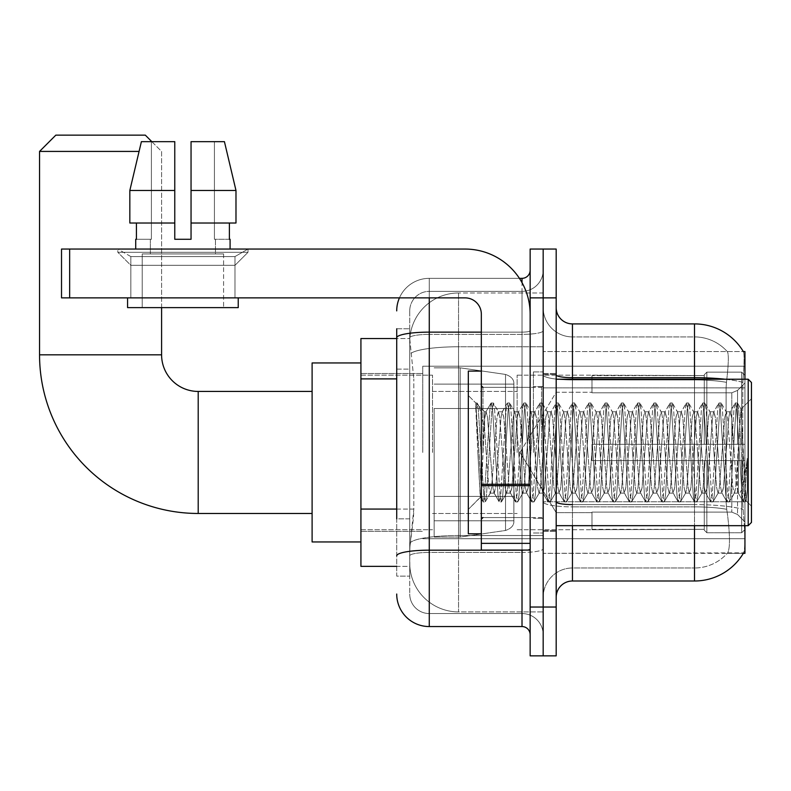 <?xml version="1.0" encoding="UTF-8"?>
<svg xmlns="http://www.w3.org/2000/svg" width="791" height="791" viewBox="0 0 791 791"><rect width="100%" height="100%" fill="white"/><g stroke="black" fill="none" stroke-linecap="round" stroke-linejoin="round"><path stroke-width="0.59" stroke-dasharray="3.96 2.97" d="M744.944 452.452L744.944 366.213L744.944 452.452M422.76 452.452L422.76 366.213L422.76 452.452M396.716 509.068L413.812 509.068L413.495 517.541L409.936 546.828L413.812 509.068L413.812 378.889L413.812 509.068L360.923 509.068L360.923 566.356L409.847 566.356L409.738 563.103A48.815 48.815 0 0 0 458.553 611.918L543.17 611.918L543.17 535.527L543.17 611.918L458.553 611.918L458.553 535.527L458.553 611.918A48.815 48.815 0 0 1 409.738 563.103L409.738 553.166L409.847 566.356L396.716 566.356M409.936 546.828L409.738 553.166L409.936 546.828M743.342 553.334L727.245 553.334L727.671 552.85A43.93 43.93 0 0 1 694.498 567.987A43.93 43.93 0 0 0 727.671 552.85C730.063 548.608 730.063 536.288 727.671 515.91L726.721 509.315L727.671 515.91C730.063 536.268 730.063 548.588 727.671 552.85L727.245 553.334L743.342 553.334A56.952 56.952 0 0 0 743.629 552.85C745.27 548.608 745.27 536.298 743.629 515.91L742.581 501.771L743.629 515.91C745.27 536.268 745.27 548.578 743.629 552.85L543.17 553.334L543.17 501.771L543.17 553.334L744.944 553.334L744.944 525.679M360.923 452.452L360.923 362.96L360.923 452.452M543.17 292.986L543.17 535.527L543.17 292.986L458.553 292.986L543.17 292.986M744.944 379.225L744.944 387.867L543.17 387.867L543.17 351.57L543.17 501.771L543.17 387.867L744.944 387.867L744.944 351.57L543.17 351.57L743.342 351.57M744.944 387.867L744.944 501.771L744.944 387.867M409.807 339.22L413.812 378.889L409.807 339.22A48.815 48.815 0 0 1 458.553 292.986A48.815 48.815 0 0 0 409.807 339.22A48.815 48.815 0 0 1 458.553 292.986L458.553 346.774L543.17 346.774L458.553 346.774L458.553 292.986M396.716 369.12L409.738 369.12L409.738 518.827L409.738 328.789L409.738 369.12L396.716 369.12L396.716 518.827L396.716 338.548L409.847 338.548L360.923 338.548L360.923 509.068M556.182 452.452L556.182 373.53L556.182 452.452M543.17 452.452L543.17 371.908L543.17 452.452M533.401 452.452L533.401 371.908L533.401 452.452M543.17 515.91L543.17 374.865L543.17 515.91M725.011 379.225A56.952 9.887 180 0 1 742.818 382.34L742.581 501.771L742.818 382.34A56.952 9.887 180 0 0 694.498 377.693L572.457 377.693L572.457 323.905L694.498 323.905A56.952 56.952 0 0 1 743.461 351.768C744.44 354.417 744.222 364.611 742.818 382.34C744.222 364.641 744.44 354.457 743.461 351.768A56.952 56.952 0 0 0 694.498 323.905L694.498 504.609A56.952 9.887 180 0 1 742.986 509.315A56.952 9.887 180 0 0 694.498 504.609L694.498 567.987L572.457 567.987L572.457 525.679M556.182 597.274L556.182 307.63L556.182 597.274M543.17 307.63L543.17 374.865L543.17 307.63A29.287 29.287 0 0 0 572.457 336.917A29.287 29.287 0 0 1 543.17 307.63A29.287 29.287 0 0 0 572.457 336.917L572.457 567.987L694.498 567.987L694.498 336.917A43.93 43.93 0 0 1 727.423 351.768A43.93 43.93 0 0 0 694.498 336.917L572.457 336.917L694.498 336.917A43.93 43.93 0 0 1 727.423 351.768C728.877 354.437 728.551 364.621 726.454 382.34C728.551 364.661 728.877 354.467 727.423 351.768A43.93 43.93 0 0 0 694.498 336.917L694.498 379.947A43.93 7.633 180 0 1 726.454 382.34L726.098 387.867L726.454 382.34A43.93 7.633 180 0 0 694.498 379.947L694.498 506.873A43.93 7.633 180 0 1 726.721 509.315L726.098 501.771L726.098 387.867L726.098 501.771L726.721 509.315A43.93 7.633 180 0 0 694.498 506.873L694.498 515.91L694.498 504.609L572.457 504.609L572.457 377.693A16.275 2.828 0 0 1 556.182 374.865M543.17 297.871L543.17 249.056L556.182 249.056L556.182 297.871L543.17 297.871L543.17 249.056L530.148 249.056L530.148 297.871L543.17 297.871L543.17 607.033L543.17 297.871M530.148 297.871L530.148 655.848L543.17 655.848L543.17 607.033L543.17 655.848L556.182 655.848L556.182 297.871M694.498 525.679L694.498 580.999L572.457 580.999L572.457 506.873A29.287 5.082 0 0 1 543.17 501.781A29.287 5.082 0 0 0 572.457 506.873L572.457 336.917M572.457 323.905A16.275 16.275 0 0 1 556.182 307.63M543.17 597.274A29.287 29.287 0 0 1 572.457 567.987A29.287 29.287 0 0 0 543.17 597.274A29.287 29.287 0 0 1 572.457 567.987M396.716 328.789L409.738 328.789L396.716 328.789L396.716 576.115L409.738 576.115L396.716 576.115L396.716 518.827L409.738 518.827L409.738 576.115L409.738 518.827L396.716 518.827M396.716 594.021A32.54 32.54 0 0 0 429.266 626.561L429.266 613.549A19.528 19.528 0 0 1 409.738 594.021L409.738 337.777L409.738 594.021A19.528 19.528 0 0 0 429.266 613.549L522.011 613.549L522.011 561.472L522.011 626.561A8.137 8.137 0 0 1 530.148 634.698L530.148 270.206L530.148 634.698M543.17 561.472L543.17 330.717L543.17 561.472M530.148 452.452L530.148 387.363L530.148 452.452M543.17 270.206L543.17 330.717L543.17 270.206A21.149 21.149 0 0 1 522.011 291.355A21.149 21.149 0 0 0 543.17 270.206A21.149 21.149 0 0 1 522.011 291.355L522.011 613.549L429.266 613.549L429.266 552.434L522.011 552.434A21.149 3.678 0 0 0 543.17 548.756A21.149 3.678 0 0 1 522.011 552.434L522.011 291.355L429.266 291.355L522.011 291.355M399.435 297.871A32.54 32.54 0 0 1 429.266 278.343L522.011 278.343A8.137 8.137 0 0 0 530.148 270.206A8.137 8.137 0 0 1 522.011 278.343L522.011 561.472L522.011 552.434L429.266 552.434L429.266 291.355L429.266 334.385L522.011 334.385A21.149 3.678 0 0 0 543.17 330.717A21.149 3.678 0 0 1 522.011 334.385L429.266 334.385L429.266 561.472L429.266 550.17L522.011 550.17A8.137 1.414 0 0 0 530.148 548.756A8.137 1.414 0 0 1 524.838 550.081M429.266 626.561L522.011 626.561M396.716 555.826A32.54 5.656 180 0 1 429.266 550.17L429.266 278.343A32.54 32.54 0 0 0 396.716 310.883A32.54 32.54 0 0 1 429.266 278.343L519.42 278.343M409.738 310.883L409.738 337.777L409.738 310.883A19.528 19.528 0 0 1 429.266 291.355A19.528 19.528 0 0 0 409.738 310.883A19.528 19.528 0 0 1 429.266 291.355M543.17 634.698A21.149 21.149 0 0 0 522.011 613.549A21.149 21.149 0 0 1 543.17 634.698A21.149 21.149 0 0 0 522.011 613.549M130.831 256.571L117.819 249.056L247.998 249.056L117.819 249.056L117.819 252.309L247.998 252.309L117.819 252.309L247.998 252.309L117.819 252.309L130.831 265.321L130.831 297.871L234.976 297.871L130.831 297.871L234.976 297.871L130.831 297.871L234.976 297.871L130.831 297.871L234.976 297.871L130.831 297.871L130.831 256.571L234.976 256.571L247.998 249.056L117.819 249.056L247.998 249.056L247.998 252.309L234.976 265.321L130.831 265.321L234.976 265.321L234.976 297.871L234.976 256.571L130.831 256.571L117.819 249.056L247.998 249.056L117.819 249.056L117.819 252.309L130.831 265.321L130.831 297.871L130.831 256.571L234.976 256.571L247.998 249.056L117.819 249.056L247.998 249.056L247.998 252.309L234.976 265.321L130.831 265.321L234.976 265.321L234.976 297.871L234.976 256.571L130.831 256.571M481.333 452.452L481.333 371.088L481.333 452.452M481.333 550.081L530.148 550.081L481.333 550.081L481.333 543.358L481.333 550.081L530.148 550.081L530.148 314.136A65.089 65.089 0 0 0 465.059 249.056L61.52 249.056L69.657 249.056L61.52 249.056L61.52 297.871L61.52 249.056L61.52 297.871L465.059 297.871A16.275 16.275 0 0 1 481.333 314.136L481.333 550.081M481.333 484.28L530.148 484.28L530.148 314.136A65.089 65.089 0 0 0 465.059 249.056L69.657 249.056L69.657 297.871L465.059 297.871A16.275 16.275 0 0 1 481.333 314.136L481.333 484.28L530.148 484.28L530.148 550.081L530.148 314.136A65.089 65.089 0 0 0 465.059 249.056L69.657 249.056L69.657 297.871L61.52 297.871L465.059 297.871A16.275 16.275 0 0 1 481.333 314.136L481.333 484.28L530.148 484.28L530.148 550.081M223.586 253.931L223.586 307.63L142.222 307.63L223.586 307.63L142.222 307.63L223.586 307.63L223.586 253.931L142.222 253.931L142.222 307.63L142.222 253.931L223.586 253.931M191.046 190.473L235.985 190.473L224.426 141.658L191.046 141.658L191.046 223.013L229.39 223.013L191.046 223.013L191.046 239.287L174.771 239.287L191.046 239.287L174.771 239.287L174.771 223.013L129.833 223.013L136.428 223.013L136.428 239.287L135.716 239.287L136.428 239.287L136.428 223.013L174.771 223.013L129.833 223.013L174.771 223.013L136.428 223.013L174.771 223.013L174.771 190.473L129.833 190.473L174.771 190.473L174.771 239.287L174.771 141.658L174.771 190.473L174.771 141.658L141.391 141.658L174.771 141.658L151.397 141.658L151.397 239.287L151.397 141.658L174.771 141.658L174.771 239.287L174.771 223.013L174.771 239.287L191.046 239.287L191.046 141.658L214.42 141.658L214.42 239.287L215.449 239.287L214.42 239.287L214.42 141.658L224.426 141.658L191.046 141.658L191.046 223.013L229.39 223.013L229.39 239.287L229.39 223.013L191.046 223.013L235.985 223.013L191.046 223.013L191.046 190.473L235.985 190.473L235.985 223.013L235.985 190.473L191.046 190.473L191.046 141.658L224.426 141.658L191.046 141.658L191.046 239.287L191.046 141.658L214.42 141.658L214.42 239.287L230.092 239.287L230.092 249.056L135.716 249.056L230.092 249.056M215.449 239.287L215.449 253.931L150.359 253.931L215.449 253.931L150.359 253.931L215.449 253.931L215.449 239.287L214.42 239.287L215.449 239.287M150.359 239.287L150.359 253.931L150.359 239.287L151.397 239.287L136.428 239.287L151.397 239.287L151.397 141.658L141.391 141.658L174.771 141.658L174.771 190.473L174.771 141.658L141.391 141.658L129.833 190.473L141.391 141.658L151.397 141.658L151.397 239.287L150.359 239.287M135.716 239.287L135.716 249.056M230.092 239.287L214.42 239.287L214.42 141.658L191.046 141.658L191.046 239.287M238.229 297.871L127.578 297.871L127.578 307.63L238.229 307.63L127.578 307.63L238.229 307.63L238.229 297.871L127.578 297.871M174.771 190.473L129.833 190.473L129.833 223.013L129.833 190.473L129.833 223.013L174.771 223.013L174.771 141.658L141.391 141.658M751.45 452.452L751.45 382.478L751.45 506.151L751.45 382.478L748.197 379.225L748.197 525.679L748.197 379.225L748.197 525.679L751.45 522.426L751.45 452.452M481.333 533.816L468.321 533.816L468.321 371.088L468.321 509.404L468.321 371.088L481.333 371.088M475.786 405.358L475.786 402.965L468.321 395.5L475.777 402.965L476.983 402.965L475.786 408.077L478.624 405.803L479.267 406.683L484.586 429.691L484.586 411.775L484.586 429.691L486.139 452.452L484.586 429.691L479.267 406.683L478.624 405.803L475.786 408.077L475.786 402.965L476.983 402.965L475.786 408.077L477.833 452.452L476.301 409.59L481.729 495.314L482.826 501.721L481.729 495.314L475.786 405.358M484.586 418.943L484.586 411.775L478.624 405.803L484.586 411.775L486.139 411.775L484.586 418.943L481.67 483.647L480.414 497.312L477.833 452.452L480.236 497.242L483.083 501.939L480.236 497.242L468.321 509.404L480.414 497.312L481.67 483.647L484.586 411.775L486.139 411.775L484.586 418.943M506.477 452.452L503.768 417.223L502.097 412.042L501.049 417.223L495.631 487.681L493.96 492.862L492.912 487.681L487.493 417.223L486.139 411.775L487.493 417.223L492.912 487.681L493.96 492.862L499.101 501.721L498.004 495.314L492.575 409.59L491.221 402.965L489.866 409.59L484.438 495.314L483.083 501.939L485.12 501.939L483.766 495.314L478.337 409.59L476.983 402.965L479.267 406.693L477.24 403.183L478.337 409.59L483.766 495.314L485.377 501.721L483.083 501.939L484.438 495.314L489.866 409.59L490.964 403.183L493.258 402.965L491.903 409.59L486.475 495.314L485.377 501.721L490.509 492.862L488.848 487.681L486.139 452.452L488.848 487.681L490.202 493.129L494.276 493.129L499.101 501.721L498.004 495.314L492.575 409.59L491.221 402.965L493.258 402.965L491.903 409.59L486.475 495.314L485.377 501.721L490.202 493.129L494.276 493.129L495.631 487.681L501.049 417.223L502.097 412.042L507.239 403.183L506.141 409.59L500.713 495.314L499.101 501.721L501.395 501.939L500.031 495.314L494.612 409.59L493.258 402.965L498.646 412.042L496.985 417.223L491.557 487.681L490.509 492.862L491.557 487.681L496.985 417.223L498.34 411.775L502.404 411.775L507.239 403.183L506.141 409.59L500.713 495.314L499.358 501.939L501.395 501.939L500.031 495.314L494.612 409.59L493.505 403.183L498.34 411.775L502.404 411.775L503.768 417.223L509.186 487.681L510.235 492.862L509.186 487.681L506.477 452.452M502.404 452.452L499.694 417.223L498.646 412.042L499.694 417.223L505.123 487.681L506.477 493.129L505.123 487.681L502.404 452.452M522.752 452.452L520.033 417.223L518.372 412.042L517.324 417.223L511.896 487.681L510.235 492.862L515.376 501.721L514.269 495.314L508.85 409.59L507.239 403.183L509.523 402.965L508.168 409.59L502.75 495.314L501.395 501.939L506.784 492.862L510.541 493.129L515.376 501.721L514.269 495.314L508.85 409.59L507.496 402.965L509.523 402.965L508.168 409.59L502.75 495.314L501.642 501.721L506.477 493.129L510.541 493.129L511.896 487.681L517.324 417.223L518.372 412.042L523.513 403.183L522.406 409.59L516.988 495.314L515.376 501.721L517.66 501.939L516.305 495.314L510.887 409.59L509.523 402.965L514.921 412.042L513.26 417.223L507.832 487.681L506.784 492.862L507.832 487.681L513.26 417.223L514.615 411.775L518.678 411.775L523.513 403.183L522.406 409.59L516.988 495.314L515.633 501.939L517.66 501.939L516.305 495.314L510.887 409.59L509.78 403.183L514.615 411.775L518.678 411.775L520.033 417.223L525.461 487.681L526.509 492.862L525.461 487.681L522.752 452.452M518.678 452.452L515.969 417.223L514.921 412.042L515.969 417.223L521.388 487.681L522.752 493.129L521.388 487.681L518.678 452.452M539.017 452.452L536.308 417.223L534.647 412.042L533.599 417.223L528.17 487.681L526.509 492.862L531.641 501.721L530.543 495.314L525.125 409.59L523.513 403.183L525.797 402.965L524.443 409.59L519.015 495.314L517.66 501.939L523.059 492.862L526.816 493.129L531.641 501.721L530.543 495.314L525.125 409.59L523.761 402.965L525.797 402.965L524.443 409.59L519.015 495.314L517.917 501.721L522.752 493.129L526.816 493.129L528.17 487.681L533.599 417.223L534.647 412.042L539.778 403.183L538.681 409.59L533.253 495.314L531.641 501.721L533.935 501.939L532.58 495.314L527.152 409.59L525.797 402.965L531.196 412.042L529.525 417.223L524.107 487.681L523.059 492.862L524.107 487.681L529.525 417.223L530.88 411.775L534.953 411.775L539.778 403.183L538.681 409.59L533.253 495.314L531.898 501.939L533.935 501.939L532.58 495.314L527.152 409.59L526.055 403.183L530.88 411.775L534.953 411.775L536.308 417.223L541.736 487.681L542.774 492.862L541.736 487.681L539.017 452.452M534.953 452.452L532.244 417.223L531.196 412.042L532.244 417.223L537.662 487.681L539.017 493.129L537.662 487.681L534.953 452.452M555.292 452.452L552.583 417.223L550.912 412.042L549.864 417.223L544.445 487.681L542.774 492.862L547.916 501.721L546.818 495.314L541.39 409.59L539.778 403.183L542.072 402.965L540.718 409.59L535.289 495.314L533.935 501.939L539.333 492.862L543.091 493.129L547.916 501.721L546.818 495.314L541.39 409.59L540.035 402.965L542.072 402.965L540.718 409.59L535.289 495.314L534.192 501.721L539.017 493.129L543.091 493.129L544.445 487.681L549.864 417.223L550.912 412.042L556.053 403.183L554.956 409.59L549.527 495.314L547.916 501.721L550.21 501.939L548.855 495.314L543.427 409.59L542.072 402.965L547.461 412.042L545.8 417.223L540.372 487.681L539.333 492.862L540.372 487.681L545.8 417.223L547.154 411.775L551.228 411.775L556.053 403.183L554.956 409.59L549.527 495.314L548.173 501.939L550.21 501.939L548.855 495.314L543.427 409.59L542.329 403.183L547.154 411.775L551.228 411.775L552.583 417.223L558.001 487.681L559.049 492.862L558.001 487.681L555.292 452.452M551.228 452.452L548.509 417.223L547.461 412.042L548.509 417.223L553.937 487.681L555.292 493.129L553.937 487.681L551.228 452.452M571.567 452.452L568.848 417.223L567.187 412.042L566.138 417.223L560.72 487.681L559.049 492.862L564.191 501.721L563.093 495.314L557.665 409.59L556.053 403.183L558.347 402.965L556.983 409.59L551.564 495.314L550.21 501.939L555.598 492.862L559.356 493.129L564.191 501.721L563.093 495.314L557.665 409.59L556.31 402.965L558.347 402.965L556.983 409.59L551.564 495.314L550.457 501.721L555.292 493.129L559.356 493.129L560.72 487.681L566.138 417.223L567.187 412.042L572.328 403.183L571.221 409.59L565.802 495.314L564.191 501.721L566.475 501.939L565.12 495.314L559.702 409.59L558.347 402.965L563.736 412.042L562.075 417.223L556.646 487.681L555.598 492.862L556.646 487.681L562.075 417.223L563.429 411.775L567.493 411.775L572.328 403.183L571.221 409.59L565.802 495.314L564.448 501.939L566.475 501.939L565.12 495.314L559.702 409.59L558.594 403.183L563.429 411.775L567.493 411.775L568.848 417.223L574.276 487.681L575.324 492.862L574.276 487.681L571.567 452.452M567.493 452.452L564.784 417.223L563.736 412.042L564.784 417.223L570.212 487.681L571.567 493.129L570.212 487.681L567.493 452.452M587.832 452.452L585.122 417.223L583.461 412.042L582.413 417.223L576.985 487.681L575.324 492.862L580.465 501.721L579.358 495.314L573.94 409.59L572.328 403.183L574.612 402.965L573.257 409.59L567.839 495.314L566.475 501.939L571.873 492.862L575.63 493.129L580.465 501.721L579.358 495.314L573.94 409.59L572.585 402.965L574.612 402.965L573.257 409.59L567.839 495.314L566.732 501.721L571.567 493.129L575.63 493.129L576.985 487.681L582.413 417.223L583.461 412.042L588.593 403.183L587.495 409.59L582.077 495.314L580.465 501.721L582.749 501.939L581.395 495.314L575.967 409.59L574.612 402.965L580.011 412.042L578.34 417.223L572.921 487.681L571.873 492.862L572.921 487.681L578.34 417.223L579.704 411.775L583.768 411.775L588.593 403.183L587.495 409.59L582.077 495.314L580.713 501.939L582.749 501.939L581.395 495.314L575.967 409.59L574.869 403.183L579.704 411.775L583.768 411.775L585.122 417.223L590.551 487.681L591.599 492.862L590.551 487.681L587.832 452.452M583.768 452.452L581.059 417.223L580.011 412.042L581.059 417.223L586.477 487.681L587.832 493.129L586.477 487.681L583.768 452.452M604.106 452.452L601.397 417.223L599.726 412.042L598.688 417.223L593.26 487.681L591.599 492.862L596.73 501.721L595.633 495.314L590.205 409.59L588.593 403.183L590.887 402.965L589.532 409.59L584.104 495.314L582.749 501.939L588.148 492.862L591.905 493.129L596.73 501.721L595.633 495.314L590.205 409.59L588.85 402.965L590.887 402.965L589.532 409.59L584.104 495.314L583.007 501.721L587.832 493.129L591.905 493.129L593.26 487.681L598.688 417.223L599.726 412.042L604.868 403.183L603.77 409.59L598.342 495.314L596.73 501.721L599.024 501.939L597.67 495.314L592.241 409.59L590.887 402.965L596.285 412.042L594.614 417.223L589.196 487.681L588.148 492.862L589.196 487.681L594.614 417.223L595.969 411.775L600.043 411.775L604.868 403.183L603.77 409.59L598.342 495.314L596.987 501.939L599.024 501.939L597.67 495.314L592.241 409.59L591.144 403.183L595.969 411.775L600.043 411.775L601.397 417.223L606.816 487.681L607.864 492.862L606.816 487.681L604.106 452.452M600.043 452.452L597.324 417.223L596.285 412.042L597.324 417.223L602.752 487.681L604.106 493.129L602.752 487.681L600.043 452.452M620.381 452.452L617.672 417.223L616.001 412.042L614.953 417.223L609.535 487.681L607.864 492.862L613.005 501.721L611.908 495.314L606.479 409.59L604.868 403.183L607.162 402.965L605.807 409.59L600.379 495.314L599.024 501.939L604.413 492.862L608.18 493.129L613.005 501.721L611.908 495.314L606.479 409.59L605.125 402.965L607.162 402.965L605.807 409.59L600.379 495.314L599.281 501.721L604.106 493.129L608.18 493.129L609.535 487.681L614.953 417.223L616.001 412.042L621.143 403.183L620.045 409.59L614.617 495.314L613.005 501.721L615.299 501.939L613.935 495.314L608.516 409.59L607.162 402.965L612.55 412.042L610.889 417.223L605.461 487.681L604.413 492.862L605.461 487.681L610.889 417.223L612.244 411.775L616.308 411.775L621.143 403.183L620.045 409.59L614.617 495.314L613.262 501.939L615.299 501.939L613.935 495.314L608.516 409.59L607.409 403.183L612.244 411.775L616.308 411.775L617.672 417.223L623.09 487.681L624.139 492.862L623.09 487.681L620.381 452.452M616.308 452.452L613.598 417.223L612.55 412.042L613.598 417.223L619.027 487.681L620.381 493.129L619.027 487.681L616.308 452.452M636.656 452.452L633.937 417.223L632.276 412.042L631.228 417.223L625.8 487.681L624.139 492.862L629.28 501.721L628.173 495.314L622.754 409.59L621.143 403.183L623.427 402.965L622.072 409.59L616.654 495.314L615.299 501.939L620.688 492.862L624.445 493.129L629.28 501.721L628.173 495.314L622.754 409.59L621.4 402.965L623.427 402.965L622.072 409.59L616.654 495.314L615.546 501.721L620.381 493.129L624.445 493.129L625.8 487.681L631.228 417.223L632.276 412.042L637.417 403.183L636.31 409.59L630.892 495.314L629.28 501.721L631.564 501.939L630.209 495.314L624.791 409.59L623.427 402.965L628.825 412.042L627.164 417.223L621.736 487.681L620.688 492.862L621.736 487.681L627.164 417.223L628.519 411.775L632.582 411.775L637.417 403.183L636.31 409.59L630.892 495.314L629.537 501.939L631.564 501.939L630.209 495.314L624.791 409.59L623.684 403.183L628.519 411.775L632.582 411.775L633.937 417.223L639.365 487.681L640.413 492.862L639.365 487.681L636.656 452.452M632.582 452.452L629.873 417.223L628.825 412.042L629.873 417.223L635.292 487.681L636.656 493.129L635.292 487.681L632.582 452.452M652.921 452.452L650.212 417.223L648.551 412.042L647.503 417.223L642.074 487.681L640.413 492.862L645.545 501.721L644.447 495.314L639.029 409.59L637.417 403.183L639.701 402.965L638.347 409.59L632.919 495.314L631.564 501.939L636.963 492.862L640.72 493.129L645.545 501.721L644.447 495.314L639.029 409.59L637.665 402.965L639.701 402.965L638.347 409.59L632.919 495.314L631.821 501.721L636.656 493.129L640.72 493.129L642.074 487.681L647.503 417.223L648.551 412.042L653.682 403.183L652.585 409.59L647.157 495.314L645.545 501.721L647.839 501.939L646.484 495.314L641.056 409.59L639.701 402.965L645.1 412.042L643.429 417.223L638.011 487.681L636.963 492.862L638.011 487.681L643.429 417.223L644.784 411.775L648.857 411.775L653.682 403.183L652.585 409.59L647.157 495.314L645.802 501.939L647.839 501.939L646.484 495.314L641.056 409.59L639.959 403.183L644.784 411.775L648.857 411.775L650.212 417.223L655.64 487.681L656.678 492.862L655.64 487.681L652.921 452.452M648.857 452.452L646.148 417.223L645.1 412.042L646.148 417.223L651.566 487.681L652.921 493.129L651.566 487.681L648.857 452.452M669.196 452.452L666.487 417.223L664.816 412.042L663.768 417.223L658.349 487.681L656.678 492.862L661.82 501.721L660.722 495.314L655.294 409.59L653.682 403.183L655.976 402.965L654.622 409.59L649.193 495.314L647.839 501.939L653.237 492.862L656.995 493.129L661.82 501.721L660.722 495.314L655.294 409.59L653.939 402.965L655.976 402.965L654.622 409.59L649.193 495.314L648.096 501.721L652.921 493.129L656.995 493.129L658.349 487.681L663.768 417.223L664.816 412.042L669.957 403.183L668.86 409.59L663.431 495.314L661.82 501.721L664.114 501.939L662.759 495.314L657.331 409.59L655.976 402.965L661.365 412.042L659.704 417.223L654.276 487.681L653.237 492.862L654.276 487.681L659.704 417.223L661.058 411.775L665.132 411.775L669.957 403.183L668.86 409.59L663.431 495.314L662.077 501.939L664.114 501.939L662.759 495.314L657.331 409.59L656.233 403.183L661.058 411.775L665.132 411.775L666.487 417.223L671.905 487.681L672.953 492.862L671.905 487.681L669.196 452.452M665.132 452.452L662.413 417.223L661.365 412.042L662.413 417.223L667.841 487.681L669.196 493.129L667.841 487.681L665.132 452.452M685.471 452.452L682.752 417.223L681.091 412.042L680.042 417.223L674.624 487.681L672.953 492.862L678.095 501.721L676.997 495.314L671.569 409.59L669.957 403.183L672.251 402.965L670.887 409.59L665.468 495.314L664.114 501.939L669.502 492.862L673.26 493.129L678.095 501.721L676.997 495.314L671.569 409.59L670.214 402.965L672.251 402.965L670.887 409.59L665.468 495.314L664.361 501.721L669.196 493.129L673.26 493.129L674.624 487.681L680.042 417.223L681.091 412.042L686.232 403.183L685.125 409.59L679.706 495.314L678.095 501.721L680.379 501.939L679.024 495.314L673.606 409.59L672.251 402.965L677.64 412.042L675.979 417.223L670.55 487.681L669.502 492.862L670.55 487.681L675.979 417.223L677.333 411.775L681.397 411.775L686.232 403.183L685.125 409.59L679.706 495.314L678.352 501.939L680.379 501.939L679.024 495.314L673.606 409.59L672.498 403.183L677.333 411.775L681.397 411.775L682.752 417.223L688.18 487.681L689.228 492.862L688.18 487.681L685.471 452.452M681.397 452.452L678.688 417.223L677.64 412.042L678.688 417.223L684.116 487.681L685.471 493.129L684.116 487.681L681.397 452.452M701.736 452.452L699.026 417.223L697.365 412.042L696.317 417.223L690.889 487.681L689.228 492.862L694.369 501.721L693.262 495.314L687.844 409.59L686.232 403.183L688.516 402.965L687.161 409.59L681.743 495.314L680.379 501.939L685.777 492.862L689.534 493.129L694.369 501.721L693.262 495.314L687.844 409.59L686.489 402.965L688.516 402.965L687.161 409.59L681.743 495.314L680.636 501.721L685.471 493.129L689.534 493.129L690.889 487.681L696.317 417.223L697.365 412.042L702.497 403.183L701.399 409.59L695.981 495.314L694.369 501.721L696.653 501.939L695.299 495.314L689.871 409.59L688.516 402.965L693.915 412.042L692.244 417.223L686.825 487.681L685.777 492.862L686.825 487.681L692.244 417.223L693.608 411.775L697.672 411.775L702.497 403.183L701.399 409.59L695.981 495.314L694.617 501.939L696.653 501.939L695.299 495.314L689.871 409.59L688.773 403.183L693.608 411.775L697.672 411.775L699.026 417.223L704.455 487.681L705.503 492.862L704.455 487.681L701.736 452.452M697.672 452.452L694.963 417.223L693.915 412.042L694.963 417.223L700.381 487.681L701.736 493.129L700.381 487.681L697.672 452.452M718.01 452.452L715.301 417.223L713.63 412.042L712.592 417.223L707.164 487.681L705.503 492.862L710.634 501.721L709.537 495.314L704.109 409.59L702.497 403.183L704.791 402.965L703.436 409.59L698.008 495.314L696.653 501.939L702.052 492.862L705.809 493.129L710.634 501.721L709.537 495.314L704.109 409.59L702.754 402.965L704.791 402.965L703.436 409.59L698.008 495.314L696.911 501.721L701.736 493.129L705.809 493.129L707.164 487.681L712.592 417.223L713.63 412.042L718.772 403.183L717.674 409.59L712.246 495.314L710.634 501.721L712.928 501.939L711.574 495.314L706.145 409.59L704.791 402.965L710.189 412.042L708.518 417.223L703.1 487.681L702.052 492.862L703.1 487.681L708.518 417.223L709.873 411.775L713.947 411.775L718.772 403.183L717.674 409.59L712.246 495.314L710.891 501.939L712.928 501.939L711.574 495.314L706.145 409.59L705.048 403.183L709.873 411.775L713.947 411.775L715.301 417.223L720.72 487.681L721.768 492.862L720.72 487.681L718.01 452.452M713.947 452.452L711.228 417.223L710.189 412.042L711.228 417.223L716.656 487.681L718.01 493.129L716.656 487.681L713.947 452.452M734.285 452.452L731.576 417.223L729.905 412.042L728.857 417.223L723.439 487.681L721.768 492.862L726.909 501.721L725.812 495.314L720.383 409.59L718.772 403.183L721.066 402.965L719.711 409.59L714.283 495.314L712.928 501.939L718.317 492.862L722.084 493.129L726.909 501.721L725.812 495.314L720.383 409.59L719.029 402.965L721.066 402.965L719.711 409.59L714.283 495.314L713.185 501.721L718.01 493.129L722.084 493.129L723.439 487.681L728.857 417.223L729.905 412.042L735.047 403.183L733.949 409.59L728.521 495.314L726.909 501.721L729.203 501.939L727.839 495.314L722.42 409.59L721.066 402.965L726.454 412.042L724.793 417.223L719.365 487.681L718.317 492.862L719.365 487.681L724.793 417.223L726.148 411.775L730.212 411.775L735.047 403.183L733.949 409.59L728.521 495.314L727.166 501.939L729.203 501.939L727.839 495.314L722.42 409.59L721.313 403.183L726.148 411.775L730.212 411.775L731.576 417.223L734.285 452.452C735.64 477.161 736.994 490.727 738.349 493.129L738.349 452.452L735.64 487.681L734.285 493.129L732.931 487.681L727.502 417.223L726.454 412.042L727.502 417.223L732.931 487.681L734.285 493.129L738.349 493.129L743.184 501.721L742.077 495.314L736.658 409.59L735.304 402.965L737.331 402.965L735.976 409.59L730.558 495.314L729.203 501.939L734.285 493.129L738.349 493.129L738.349 452.452L740.94 409.204L746.111 500.841L747.218 490.875L747.218 458.375C744.499 482.599 741.543 494.187 738.349 493.129L743.184 501.721L742.077 495.314L736.658 409.59L735.304 402.965L737.331 402.965L735.976 409.59L730.558 495.314L729.45 501.721L734.592 492.862L735.64 487.681L740.94 409.204L744.845 486.149L746.111 500.841L747.218 490.875L745.725 501.721L744.113 495.314L738.695 409.59L737.331 402.965L738.695 409.59L744.113 495.314L745.725 501.721L747.218 490.875L747.218 458.375L744.796 495.314L743.184 501.721L745.468 501.939L743.441 501.939L744.796 495.314L747.218 458.375C744.499 482.599 741.543 494.187 738.349 493.129C736.994 490.727 735.64 477.161 734.285 452.452M360.923 541.944L312.109 541.944L312.109 362.96L312.109 541.944L312.109 391.436L198.205 391.436L198.205 513.468A158.655 158.655 0 0 1 39.55 354.823L39.55 151.417L139.068 151.417M198.205 391.436A36.613 36.613 0 0 1 161.591 354.823L161.591 151.417L145.317 135.152L55.825 135.152L145.317 135.152L55.825 135.152L39.55 151.417M591.984 444.315L591.984 452.452L591.984 444.315L731.804 444.315L591.984 444.315L704.257 444.315L704.257 374.776L704.257 444.315L706.867 444.315L706.867 372.156L706.867 444.315L591.984 444.315L591.984 460.589L704.257 460.589L704.257 529.317L704.257 460.589L591.984 460.589L591.984 444.315L591.984 460.589L591.984 444.315L744.944 444.315L744.944 375.428L744.944 444.315L741.691 444.315L741.691 372.156L741.691 444.315L706.867 444.315L744.944 444.315L744.944 382.953L744.944 444.315L591.984 444.315L704.257 444.315L704.257 374.776L704.257 375.587L591.984 375.161L704.257 375.587L704.257 444.315L704.257 374.776L706.867 372.156L704.257 374.776L704.257 444.315L706.867 444.315L706.867 372.156L741.691 372.156L706.867 372.156L706.867 444.315L591.984 444.315L591.984 460.589L744.944 460.589L744.944 529.476L744.944 460.589L741.691 460.589L741.691 532.748L744.944 529.476L741.691 532.748L741.691 460.589L706.867 460.589L706.867 532.748L741.691 532.748L706.867 532.748L706.867 460.589L704.257 460.589L704.257 530.128L706.867 532.748L704.257 530.128L704.257 460.589L744.944 460.589L744.944 529.476L744.944 521.951L737.558 514.506L731.804 512.103L737.558 514.506L744.944 521.951L744.944 460.589L591.984 460.589L704.257 460.589L704.257 529.317L591.984 529.743L704.257 529.317L704.257 460.589L591.984 460.589L591.984 444.315M591.984 392.801L731.804 392.801L591.984 392.801L591.984 375.587L591.984 392.801L731.804 392.801L737.558 390.398L744.944 382.953L744.944 375.428L741.691 372.156L744.944 375.428L744.944 382.953L737.558 390.398L731.804 392.801L591.984 392.801L591.984 375.161L704.257 375.587L704.257 374.776L704.257 375.587L591.984 375.587L591.984 392.801M517.136 452.452L517.136 375.161L517.136 452.452M432.519 452.452L432.519 375.161L432.519 452.452M591.984 512.103L731.804 512.103L591.984 512.103L591.984 529.317L591.984 512.103L731.804 512.103L737.558 514.506L731.804 512.103L591.984 512.103L591.984 529.743L704.257 529.317L591.984 529.317L591.984 512.103M434.15 408.522L434.15 537.069L434.15 496.382L513.883 496.382L513.883 520.794L513.883 384.11L513.883 408.522L434.15 408.522L434.15 520.794L434.15 496.382L513.883 496.382L513.883 520.794L513.883 384.11L513.883 408.522L434.15 408.522L434.15 537.069L434.15 496.382L513.883 496.382L513.883 520.814C514.14 525.264 511.352 528.487 505.518 530.474L505.518 496.382L513.883 496.382L513.883 520.814C514.14 525.264 511.352 528.487 505.518 530.474L505.518 496.382L460.184 496.382L460.184 537.069L460.184 367.835L460.184 408.522L434.15 408.522L434.15 520.794L434.15 496.382L460.184 496.382L460.184 537.069L460.184 367.835L460.184 408.522L505.518 408.522L505.518 374.43L505.518 530.474L460.184 537.069L434.15 537.069L460.184 537.069L505.518 530.474L505.518 374.43C511.352 376.417 514.14 379.64 513.883 384.09L513.883 408.522L434.15 408.522M151.823 141.658L161.591 151.417L161.591 307.63M704.257 460.589L704.257 530.128L706.867 532.748L741.691 532.748L744.944 529.476L744.944 460.589L744.944 529.476L741.691 532.748L741.691 460.589L741.691 532.748L706.867 532.748L706.867 460.589L706.867 532.748L704.257 530.128L704.257 460.589L706.867 460.589L704.257 460.589M704.257 529.317L704.257 530.128L704.257 529.317M706.867 372.156L704.257 374.776L706.867 372.156L741.691 372.156L741.691 444.315L741.691 372.156L706.867 372.156M741.691 460.589L706.867 460.589L741.691 460.589M706.867 444.315L741.691 444.315L706.867 444.315M741.691 444.315L744.944 444.315L744.944 375.428L744.944 444.315L741.691 444.315M744.944 375.428L741.691 372.156L744.944 375.428L744.944 444.315L744.944 375.428M744.944 460.589L744.944 529.476L744.944 521.951L737.558 514.506L744.944 521.951L744.944 460.589L737.558 460.589L744.944 460.589M737.558 390.398L744.944 382.953L737.558 390.398L731.804 392.801L737.558 390.398L737.558 444.315L744.944 444.315L731.804 444.315L737.558 444.315L737.558 390.398M731.804 460.589L591.984 460.589L591.984 452.452L591.984 460.589L731.804 460.589L731.804 512.103L731.804 460.589M312.109 391.436L312.109 452.452L312.109 362.96L360.923 362.96M513.883 408.522L505.518 408.522L505.518 374.43L460.184 367.835L434.15 367.835L460.184 367.835L505.518 374.43C511.352 376.417 514.14 379.64 513.883 384.09L513.883 408.522M229.39 223.013L235.985 223.013L229.39 223.013L229.39 239.287L214.42 239.287L229.39 239.287M191.046 223.013L235.985 223.013M136.428 223.013L136.428 239.287L151.397 239.287L136.428 239.287M174.771 239.287L174.771 223.013M458.553 535.527A48.815 8.474 180 0 0 410.321 542.695A48.815 8.474 180 0 1 458.553 535.527L543.17 535.527L458.553 535.527L458.553 346.774L458.553 535.527M744.944 501.771L543.17 501.771L744.944 501.771M411.013 353.32A48.815 8.474 180 0 1 458.553 346.774A48.815 8.474 180 0 0 411.013 353.32M409.738 563.103A48.815 48.815 0 0 0 458.553 611.918M396.716 378.889L360.923 378.889M572.457 379.225L572.457 504.609L694.498 504.609L694.498 379.225M556.182 607.033L530.148 607.033M556.182 501.781A16.275 2.828 0 0 0 572.457 504.609M694.498 379.947L572.457 379.947A29.287 5.082 0 0 1 543.17 374.865A29.287 5.082 0 0 0 572.457 379.947L694.498 379.947M694.498 506.873L572.457 506.873L694.498 506.873M742.581 387.867L726.098 387.867L742.581 387.867M742.581 501.771L726.098 501.771L742.581 501.771M396.716 337.777A32.54 5.656 180 0 1 429.266 332.131L522.011 332.131L522.011 282.634M481.333 332.131L522.011 332.131A8.137 1.414 -0 0 0 530.148 330.717A8.137 1.414 0 0 1 522.011 332.131L522.011 550.081M429.266 278.343L429.266 297.871M429.266 334.385A19.528 3.391 180 0 0 409.738 337.777A19.528 3.391 180 0 1 429.266 334.385M429.266 552.434A19.528 3.391 180 0 0 409.738 555.826A19.528 3.391 180 0 1 429.266 552.434M429.266 613.549A19.528 19.528 0 0 1 409.738 594.021M530.148 485.694L481.333 485.694M481.333 543.358L530.148 543.358M541.538 452.452L541.538 387.363L541.538 452.452M482.965 452.452L482.965 387.363L482.965 452.452M161.591 354.823L39.55 354.823M731.804 392.801L731.804 444.315L731.804 392.801M737.558 460.589L737.558 514.506L737.558 460.589M69.657 297.871L69.657 249.056M422.76 366.213L744.944 366.213L422.76 366.213M360.923 373.53L422.76 373.53L360.923 373.53M360.923 531.374L422.76 531.374L360.923 531.374M422.76 538.691L744.944 538.691L422.76 538.691M543.17 373.53L556.182 373.53L543.17 373.53M533.401 532.996L543.17 532.996L533.401 532.996M543.17 386.552L533.401 386.552L543.17 386.552M543.17 518.352L533.401 518.352L543.17 518.352M533.401 371.908L543.17 371.908L533.401 371.908M543.17 531.374L556.182 531.374L543.17 531.374M530.148 387.363L481.333 387.363L530.148 387.363M530.148 517.541L481.333 517.541L530.148 517.541M556.182 525.679L748.197 525.679M543.17 530.553L556.182 530.553L543.17 530.553M482.965 387.363L541.538 387.363L543.17 385.741L541.538 387.363L482.965 387.363L481.333 385.741M482.965 517.541L541.538 517.541L543.17 519.163L541.538 517.541L482.965 517.541L481.333 519.163M740.94 409.204L751.45 398.753L740.94 409.204M746.101 500.841L751.45 506.151L746.101 500.841M543.17 374.351L556.182 374.351L543.17 374.351M556.182 379.225L748.197 379.225M741.118 409.273L737.588 403.183L741.118 409.273M746.269 500.782L745.725 501.721L746.269 500.782M485.822 412.042L490.964 403.183L485.822 412.042M312.109 513.468L198.205 513.468M520.013 452.452L556.182 392.247L591.984 392.247L556.182 392.247L520.013 452.452L556.182 512.657L591.984 512.657L556.182 512.657L520.013 452.452M517.136 529.743L591.984 529.743L517.136 529.743M432.519 513.468L517.136 513.468L432.519 513.468M360.923 529.743L432.519 529.743L360.923 529.743M360.923 375.161L432.519 375.161L360.923 375.161M432.519 391.436L517.136 391.436L432.519 391.436M517.136 375.161L591.984 375.161L517.136 375.161M513.883 384.11L434.15 384.11L513.883 384.11M513.883 520.794L434.15 520.794L513.883 520.794"/><path stroke-width="1.19" d="M744.944 379.225L744.944 351.57L743.342 351.57M744.944 525.679L744.944 553.334L743.342 553.334L743.629 552.85A56.952 56.952 0 0 1 694.498 580.999A56.952 56.952 0 0 0 743.342 553.334M396.716 369.12L396.716 328.789L396.716 338.548L360.923 338.548L360.923 566.356L396.716 566.356M572.457 525.679L572.457 580.999A16.275 16.275 0 0 0 556.182 597.274A16.275 16.275 0 0 1 572.457 580.999L694.498 580.999L694.498 525.679M543.17 607.033L543.17 655.848L556.182 655.848L556.182 607.033L543.17 607.033L543.17 655.848L530.148 655.848L530.148 607.033L543.17 607.033L543.17 297.871L543.17 607.033M530.148 607.033L530.148 249.056L543.17 249.056L543.17 297.871L543.17 249.056L556.182 249.056L556.182 607.033M725.011 379.225A56.952 9.887 180 0 0 694.498 377.693L694.498 323.905A56.952 56.952 0 0 1 743.461 351.768A56.952 56.952 0 0 0 694.498 323.905L572.457 323.905A16.275 16.275 0 0 1 556.182 307.63A16.275 16.275 0 0 0 572.457 323.905L572.457 379.225M396.716 518.827L396.716 328.789M429.266 297.871L429.266 626.561L522.011 626.561L522.011 550.081M519.42 278.343L522.011 278.343A8.137 8.137 0 0 0 530.148 270.206M530.148 634.698A8.137 8.137 0 0 0 522.011 626.561M396.716 310.883A32.54 32.54 0 0 1 399.435 297.871M429.266 626.561A32.54 32.54 0 0 1 396.716 594.021M191.046 239.287L174.771 239.287L191.046 239.287L174.771 239.287L191.046 239.287L191.046 141.658L224.426 141.658L235.985 190.473L235.985 223.013L191.046 223.013M312.109 513.468L198.205 513.468A158.655 158.655 0 0 1 39.55 354.823L39.55 151.417L55.825 135.152L145.317 135.152L151.823 141.658M198.205 513.468L198.205 391.436A36.613 36.613 0 0 1 161.591 354.823L161.591 307.63M139.068 151.417L39.55 151.417M360.923 362.96L312.109 362.96L312.109 541.944L360.923 541.944M530.148 550.081L481.333 550.081L481.333 484.28L530.148 484.28L530.148 314.136A65.089 65.089 0 0 0 465.059 249.056L69.657 249.056L69.657 297.871L465.059 297.871A16.275 16.275 0 0 1 481.333 314.136L481.333 484.28M69.657 297.871L61.52 297.871L61.52 249.056L69.657 249.056M174.771 190.473L174.771 223.013L174.771 190.473L129.833 190.473L141.391 141.658L174.771 141.658L174.771 239.287M135.716 239.287L136.428 239.287L135.716 239.287L135.716 249.056M230.092 239.287L229.39 239.287L230.092 239.287L230.092 249.056M229.39 223.013L229.39 239.287M136.428 239.287L136.428 223.013M127.578 297.871L127.578 307.63L238.229 307.63L238.229 297.871M174.771 223.013L129.833 223.013L129.833 190.473L141.391 141.658M235.985 223.013L235.985 190.473L191.046 190.473M235.985 190.473L224.426 141.658L235.985 190.473M748.197 379.225L751.45 382.478L751.45 522.426L748.197 525.679L748.197 379.225L556.182 379.225M481.333 371.088L468.321 371.088L468.321 533.816L481.333 533.816M396.716 378.889L360.923 378.889M396.716 509.068L360.923 509.068M694.498 379.225L694.498 377.693L572.457 377.693A16.275 2.828 -0 0 1 556.182 374.865M556.182 297.871L530.148 297.871M572.457 504.609A16.275 2.828 0 0 1 556.182 501.781M524.838 550.081A8.137 1.414 0 0 1 522.011 550.17L429.266 550.17A32.54 5.656 180 0 0 396.716 555.826M396.716 337.777A32.54 5.656 180 0 1 429.266 332.131L481.333 332.131M522.011 282.634L522.011 278.343M39.55 354.823L161.591 354.823M530.148 485.694L481.333 485.694M481.333 543.358L530.148 543.358M312.109 391.436L198.205 391.436M556.182 525.679L748.197 525.679M482.965 387.363L481.333 385.741M482.965 517.541L481.333 519.163"/></g></svg>
